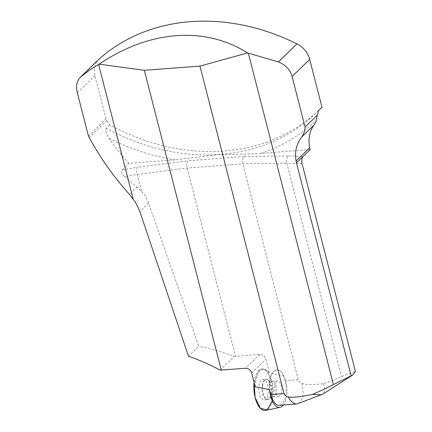 <?xml version="1.0" encoding="UTF-8"?>
<svg xmlns="http://www.w3.org/2000/svg" width="432" height="432" viewBox="0 0 432 432"><rect width="100%" height="100%" fill="white"/><g stroke="black" fill="none" stroke-linecap="round" stroke-linejoin="round"><path stroke-width="0.32" stroke-dasharray="2.16 1.62" d="M310.084 149.629L260.923 153.349C246.753 154.224 233.199 154.586 220.271 154.424L175.154 159.835L128.839 163.339L122.153 169.852C121.122 171.742 121.964 173.988 124.675 176.591L137.138 174.512L187.164 168.032L242.811 163.825L286.837 163.188C286.232 159.964 286.843 157.534 288.657 155.893L244.075 156.535C242.595 158.171 242.174 160.601 242.811 163.825L298.258 379.771C298.588 381.024 299.824 382.244 301.973 383.443C306.164 384.826 313.357 384.907 323.552 383.692C328.811 381.964 334.838 379.593 341.62 376.564L355.401 371.417M302.087 163.782L286.837 163.188L341.62 376.564M301.973 383.443C304.15 394.016 302.87 400.772 298.123 403.709M323.552 383.692L325.112 389.918L322.526 394.292M283.376 405.005A18.776 8.656 -94.3 0 0 286.34 384.194A18.776 8.656 -94.3 0 0 277.317 369.911A18.776 8.656 -94.3 0 0 269.714 381.645A18.776 8.656 -94.3 0 0 269.59 389.756A18.776 8.656 -94.3 0 1 277.317 369.911A18.776 8.656 -94.3 0 1 283.797 375.926L285.039 380.77A17.685 8.149 -94.3 0 1 279.266 405.319M88.43 136.021L106.018 118.903A22.54 18.662 -134.2 0 0 106.931 120.533A209.768 173.702 -134.2 0 0 109.571 124.799A208.904 172.984 -134.2 0 0 320.225 108.972M128.839 163.339A209.768 173.702 45.8 0 1 109.22 138.445C106.418 134.617 105.376 131.198 106.094 128.18L109.571 124.799M124.675 176.591L141.361 190.966C144.59 194.638 146.988 198.688 148.559 203.121L198.736 346.259L188.498 356.227M106.018 118.903L94.905 75.622A20.806 17.226 45.8 0 1 98.804 59.324M255.209 386.807A20.633 9.509 -94.3 0 1 263.871 369.074A20.633 9.509 -94.3 0 1 269.417 372.978L283.797 375.926M244.075 156.535L187.742 160.796C186.678 162.405 186.484 164.819 187.164 168.032L235.499 356.292L259.659 354.461A5.546 4.595 45.8 0 1 265.874 359.181L269.417 372.978M141.361 190.966L137.138 174.512C136.42 171.299 136.404 168.912 137.084 167.357L187.742 160.796M235.499 356.292L234.176 356.459C222.566 352.085 210.751 348.683 198.736 346.259M220.131 370.138L234.176 356.459M274.741 385.798A7.63 3.515 -94.3 0 1 277.603 381.035A7.63 3.515 -94.3 0 1 281.686 388.373A7.63 3.515 -94.3 0 1 278.753 396.247A7.63 3.515 -94.3 0 1 274.741 385.798M258.887 385.868A10.4 4.795 -94.3 0 1 262.964 379.366A10.4 4.795 -94.3 0 1 268.353 389.383A10.4 4.795 -94.3 0 1 264.53 400.097A10.4 4.795 -94.3 0 1 258.887 385.868M272.344 400.891L272.592 384.674L266.857 371.266L263.11 369.052L259.114 370.251L254.129 382.595A20.806 9.59 -94.3 0 1 254.2 381.996A20.806 9.59 -94.3 0 1 262.618 368.998A20.806 9.59 -94.3 0 1 273.137 389.021A20.806 9.59 -94.3 0 1 265.75 410.4M298.258 379.771L285.039 380.77M106.931 120.533L89.289 137.711M137.165 187.126L129.584 194.508M77.317 92.745L94.905 75.622M148.559 203.121L139.882 211.572M109.22 138.445A214.45 177.579 -134.2 0 0 175.154 159.835M260.923 153.349A214.45 177.579 -134.2 0 0 316.235 120.555M288.657 155.893L303.075 156.454M122.153 169.852L137.084 167.357M318.454 110.668A208.904 172.984 45.8 0 1 316.748 112.358A208.904 172.984 45.8 0 1 220.271 154.424A208.904 172.984 45.8 0 1 106.094 128.18M251.667 373.016L265.874 359.181M259.659 354.461L245.452 368.291M262.127 385.722A10.152 4.682 -94.3 0 1 266.107 379.377A10.152 4.682 -94.3 0 1 271.372 389.156A10.152 4.682 -94.3 0 1 267.64 399.611A10.152 4.682 -94.3 0 1 262.127 385.722M262.742 385.771A9.925 4.574 -94.3 0 1 268.445 380.333A9.925 4.574 -94.3 0 1 271.782 389.124A9.925 4.574 -94.3 0 1 269.806 398.315A9.925 4.574 -94.3 0 1 264.546 396.76A9.925 4.574 -94.3 0 1 262.742 385.771M269.552 386.192A7.63 3.515 -94.3 0 1 272.414 381.424A7.63 3.515 -94.3 0 1 276.496 388.768A7.63 3.515 -94.3 0 1 273.564 396.635A7.63 3.515 -94.3 0 1 269.552 386.192M262.618 368.998L263.871 369.074M277.603 381.035L272.414 381.424C269.611 381.073 268.288 380.711 268.445 380.333L266.107 379.377L262.964 379.366M278.753 396.247L273.564 396.635C270.848 397.408 269.595 397.964 269.806 398.315L267.64 399.611L264.53 400.097"/><path stroke-width="0.65" d="M80.32 77.317L98.804 59.324A20.806 17.226 45.8 0 1 99.333 58.838A208.904 172.984 45.8 0 1 296.968 43.886A20.806 17.226 45.8 0 1 309.685 59.373L321.975 107.244L318.497 110.624L317.353 115.133L305.084 127.078C304.954 130.826 303.766 134.201 301.514 137.214C296.309 144.315 294.5 152.248 296.093 161.006L296.465 162.886L303.075 156.454C301.763 158.117 301.433 160.558 302.087 163.782L355.401 371.417L352.669 375.041L333.418 384.556C325.604 388.579 318.676 391.829 312.638 394.308C301.018 396.916 292.853 397.78 288.139 396.905C285.741 395.955 284.38 394.853 284.051 393.601L270.832 394.6L269.59 389.756L255.209 386.807L251.667 373.016A5.546 4.595 -134.2 0 0 245.452 368.291L220.131 370.138C209.731 364.576 199.19 359.937 188.498 356.227L139.547 210.627L135.513 202.37L129.584 194.508C113.956 177.147 100.521 158.215 89.289 137.711L88.43 136.021L77.317 92.745C75.789 86.179 76.788 81.032 80.32 77.317L89.37 70.211L99.112 64.168L144.315 70.308L199.962 66.101L284.051 393.601M296.465 162.886L351.086 375.613M305.084 127.078L292.097 76.496C290.093 69.644 285.53 64.795 278.413 61.949L248.319 53.125L333.418 384.556M248.319 53.125L247.612 52.936L199.962 66.101M352.669 375.041L322.526 394.292L296.887 403.985C293.776 404.044 290.86 401.684 288.139 396.905M321.473 394.816L312.638 394.308M296.887 403.985L279.266 405.319A17.685 8.149 -94.3 0 1 270.832 394.6M144.315 70.308L221.292 370.121M247.612 52.936C204.795 25.963 149.666 30.132 99.112 64.168M318.308 110.835L320.225 108.972A208.904 172.984 -134.2 0 0 321.975 107.244M317.353 115.133L316.235 120.555A20.806 17.226 45.8 0 1 313.999 125.059A35.019 28.998 -134.2 0 0 309.701 147.755L310.084 149.629L303.075 156.454M98.62 64.454L133.159 198.952M283.376 405.005A18.776 8.656 -94.3 0 1 280.141 407.284A18.776 8.656 -94.3 0 1 269.59 389.756M280.141 407.284L265.75 410.4A20.806 9.59 -94.3 0 1 254.129 382.595L255.096 397.402L260.442 408.37L267.203 409.828L272.344 400.891M278.413 61.949L296.968 43.886M99.333 58.838L80.773 76.901M309.685 59.373L292.097 76.496M309.701 147.755L296.093 161.006M313.999 125.059L301.514 137.214"/></g></svg>
